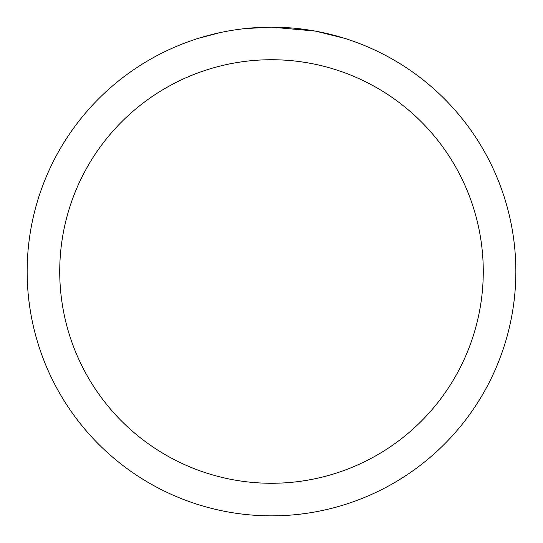 <?xml version="1.0" encoding="UTF-8"?>
<svg xmlns="http://www.w3.org/2000/svg" width="543" height="543" viewBox="0 0 543 543"><rect width="100%" height="100%" fill="white"/><g stroke="black" fill="none" stroke-linecap="round" stroke-linejoin="round"><path stroke-width="0.81" d="M276.373 27.198L279.774 27.293M301.589 29.01L302.621 29.139M314.906 31.039L271.5 27.15A244.35 244.35 0 0 1 515.85 271.5A244.35 244.35 0 0 1 271.5 515.85A244.35 244.35 0 0 1 27.15 271.5A244.35 244.35 0 0 1 271.5 27.15L245.09 28.582M316.06 31.25L344.092 38.186M271.5 59.73A211.77 211.77 0 0 1 483.27 271.5A211.77 211.77 0 0 1 271.5 483.27A211.77 211.77 0 0 1 59.73 271.5A211.77 211.77 0 0 1 271.5 59.73M243.943 28.711L240.963 29.064M198.914 38.186L220.207 32.594M234.142 30.021L240.963 29.071M253.588 27.808L254.939 27.713M234.97 29.899L239.463 29.261"/></g></svg>
